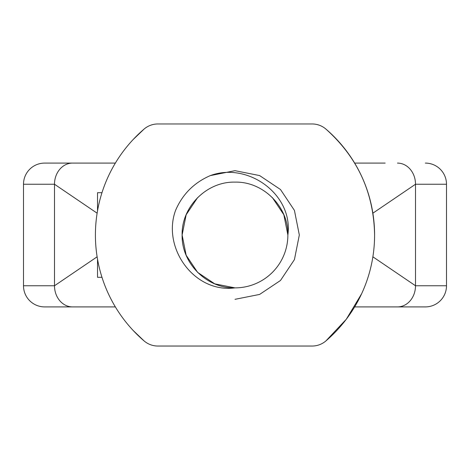 <?xml version="1.0" encoding="UTF-8"?>
<svg xmlns="http://www.w3.org/2000/svg" width="470" height="470" viewBox="0 0 470 470"><rect width="100%" height="100%" fill="white"/><g stroke="black" fill="none" stroke-linecap="round" stroke-linejoin="round"><path stroke-width="0.7" d="M101.972 277.3L97.525 277.3L97.525 259.205M84.835 163.09L44.65 163.09A21.15 21.15 0 0 0 23.5 184.24L23.5 285.76A21.15 21.15 0 0 0 44.65 306.91L84.835 306.91M97.126 256.814L54.491 285.76A21.15 18.048 90 0 0 72.544 306.91L44.65 306.91M372.875 256.814L415.509 285.76L446.5 285.76A21.15 21.15 0 0 1 425.35 306.91L354.644 306.91M385.165 306.91L425.35 306.91M44.65 163.09L72.544 163.09A21.15 18.048 -90 0 0 54.491 184.24L23.5 184.24M354.644 163.09L385.165 163.09M425.35 163.09A21.15 21.15 0 0 1 446.5 184.24L415.509 184.24A21.15 18.048 -90 0 0 397.456 163.09M446.5 285.76L446.5 184.24M374.59 235A139.59 139.59 0 0 0 325.898 129.062A21.15 21.15 0 0 0 312.127 123.963L157.873 123.963A21.15 21.15 0 0 0 144.102 129.062A139.59 139.59 0 0 0 144.102 340.938A21.15 21.15 0 0 0 157.873 346.038L312.127 346.038A21.15 21.15 0 0 0 325.898 340.938A139.59 139.59 0 0 0 374.59 235C373.815 192.665 357.582 157.35 325.898 129.062M197.612 197.612L186.149 214.767L182.125 235C181.385 206.765 206.765 181.385 235 182.125C263.235 181.385 288.615 206.765 287.875 235C288.615 206.765 263.235 181.385 235 182.125C206.765 181.385 181.385 206.765 182.125 235C181.385 206.765 206.765 181.385 235 182.125C263.235 181.385 288.615 206.765 287.875 235L283.851 214.767L272.389 197.612L283.851 214.767L287.875 235C288.615 206.765 263.235 181.385 235 182.125C206.765 181.385 181.385 206.765 182.125 235C181.385 206.765 206.765 181.385 235 182.125C263.235 181.385 288.615 206.765 287.875 235C288.615 206.765 263.235 181.385 235 182.125C206.765 181.385 181.385 206.765 182.125 235C181.385 206.765 206.765 181.385 235 182.125C263.235 181.385 288.615 206.765 287.875 235C288.615 206.765 263.235 181.385 235 182.125C206.765 181.385 181.385 206.765 182.125 235C181.385 206.765 206.765 181.385 235 182.125C263.235 181.385 288.615 206.765 287.875 235C288.615 206.765 263.235 181.385 235 182.125C206.765 181.385 181.385 206.765 182.125 235C181.385 206.765 206.765 181.385 235 182.125C263.235 181.385 288.615 206.765 287.875 235A52.875 52.875 0 0 1 235 287.875C206.765 288.615 181.385 263.235 182.125 235L186.149 255.234L197.612 272.389L214.767 283.851L235 287.875L214.767 283.851L197.612 272.389L186.149 255.234L182.125 235L186.149 255.234L197.612 272.389L214.767 283.851L235 287.875L214.767 283.851L197.612 272.389L186.149 255.234L182.125 235L186.149 255.234L197.612 272.389L214.767 283.851L235 287.875L214.767 283.851L197.612 272.389L186.149 255.234L182.125 235C181.385 206.765 206.765 181.385 235 182.125C263.235 181.385 288.615 206.765 287.875 235C293.45 194.345 247.719 161.715 210.384 175.574C194.151 182.589 182.548 194.192 175.574 210.384C161.786 247.684 194.175 293.397 235 287.875L214.767 283.851L197.612 272.389L186.149 255.234L182.125 235C181.385 206.765 206.765 181.385 235 182.125C263.235 181.385 288.615 206.765 287.875 235L283.833 214.731L272.371 197.594M115.356 163.09L72.544 163.09M144.102 129.062L133.221 139.467M133.221 330.533L144.102 340.938M325.898 340.938L346.272 319.289L361.624 293.756M372.875 213.186L415.509 184.24L415.509 285.76A21.15 18.048 90 0 1 397.456 306.91M115.356 306.91L72.544 306.91M97.126 213.186L54.491 184.24L54.491 285.76L23.5 285.76M97.525 210.795L97.525 192.7L101.972 192.7M210.313 175.604L235 170.675L259.616 175.574L280.484 189.516L294.426 210.384L299.325 235L294.426 259.616L280.484 280.484L259.616 294.426L235 299.325"/></g></svg>

